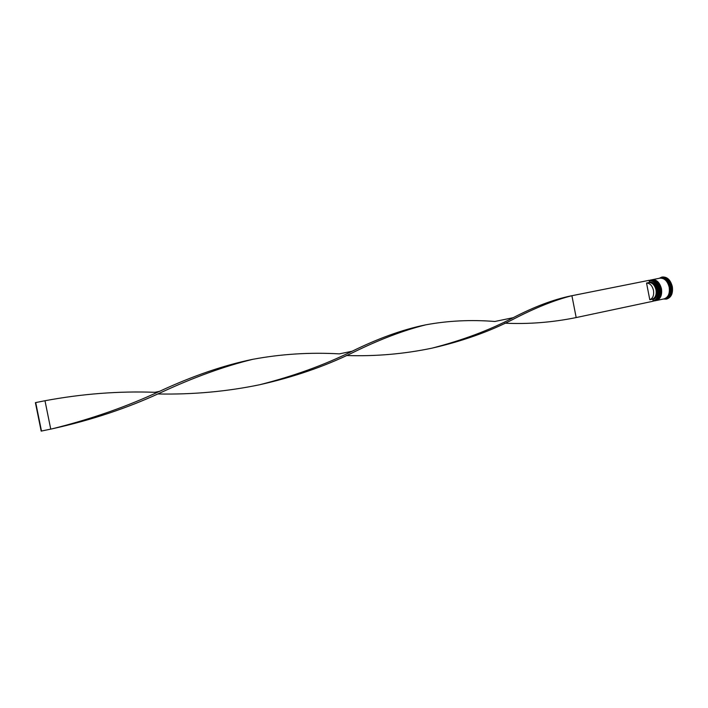 <?xml version="1.0" encoding="UTF-8"?>
<svg xmlns="http://www.w3.org/2000/svg" width="708" height="708" viewBox="0 0 708 708"><rect width="100%" height="100%" fill="white"/><g stroke="black" fill="none" stroke-linecap="round" stroke-linejoin="round"><path stroke-width="1.06" d="M658.068 289.501C658.856 295.732 657.236 299.626 653.192 301.192L653.165 301.059C657.086 299.457 658.661 295.617 657.874 289.545C656.325 283.607 653.413 280.58 649.156 280.465L649.13 280.315C653.484 280.368 656.466 283.43 658.068 289.501M658.998 289.306L659.192 293.466L658.998 289.306L657.466 285.094L658.998 289.306M571.135 295.864L649.13 280.315L571.905 295.714L576.179 317.565L653.192 301.21L657.378 298.688C659.086 296.192 659.617 293.068 658.971 289.324C658.121 285.466 656.378 282.696 653.741 281.014L648.838 280.377M655.183 300.767L658.883 298.351C660.582 295.864 661.113 292.749 660.467 289.014L660.697 293.094L660.493 288.997C659.626 285.174 657.891 282.412 655.254 280.722L650.9 279.97M660.104 278.138L661.325 277.881C665.865 277.633 668.98 280.642 670.68 286.908C671.45 293.192 669.75 297.077 665.582 298.564L664.361 298.82M659.228 278.306L661.697 277.138C666.52 276.872 669.83 280.067 671.626 286.722C672.45 293.395 670.653 297.519 666.219 299.103L663.493 299.006M650.502 280.041L650.652 280.014C655.157 279.766 658.263 282.802 659.971 289.112C660.75 295.431 659.077 299.334 654.935 300.829L654.785 300.856M651.997 279.749L652.148 279.713C656.652 279.474 659.759 282.501 661.467 288.811C662.245 295.121 660.564 299.024 656.422 300.511L656.272 300.537M652.148 279.713L659.856 278.182C664.387 277.925 667.502 280.943 669.193 287.218C669.972 293.501 668.281 297.387 664.113 298.873L656.422 300.511M660.343 278.085C664.874 277.828 667.989 280.837 669.688 287.112C670.467 293.395 668.768 297.28 664.608 298.776M661.697 277.138L662.387 277.005C667.202 276.731 670.511 279.925 672.317 286.581C673.14 293.245 671.334 297.378 666.901 298.962L666.219 299.103M646.546 283.032C649.953 283.2 652.272 285.66 653.502 290.413C654.139 295.271 652.9 298.378 649.794 299.723L646.546 283.032L649.041 282.536C652.449 282.696 654.776 285.147 656.006 289.899C656.643 294.749 655.404 297.856 652.28 299.201L649.794 299.723M649.041 282.536L649.413 281.775C653.103 281.926 655.626 284.572 656.962 289.705C657.644 294.971 656.298 298.316 652.909 299.75L652.28 299.201M649.413 281.775L649.156 280.465M653.165 301.059L652.909 299.75M658.998 284.837L660.493 288.997L658.998 284.837M431.544 348.256C462.244 341.283 489.609 331.548 513.636 319.06C535.124 307.892 554.55 300.103 571.905 295.714L570.967 295.891C553.514 299.502 534.266 306.759 513.22 317.68C489.662 330.105 462.607 340.265 432.048 348.141C403.817 354.044 375.267 356.496 346.407 355.505M513.22 317.68L494.865 321.476C470.935 319.6 447.925 320.715 425.853 324.822L424.889 325.007C402.578 329.618 378.32 338.362 352.097 351.248L339.336 353.876C310.113 352.203 281.271 354.018 252.8 359.31L252.234 359.425C223.418 365.381 192.479 376.036 159.424 391.382C126.767 406.649 91.199 419.083 52.702 428.685L50.746 429.119L44.985 400.737L35.4 402.64L41.179 431.101L50.746 429.119M252.8 359.31C224.135 366.284 193.16 377.523 159.866 393.046C127.024 408.233 91.323 420.109 52.773 428.676L52.773 428.676M576.179 317.565C552.293 322.414 528.513 324.291 504.839 323.193M352.097 351.248C324.521 364.947 293.714 376.107 259.668 384.745C226.622 391.595 192.638 394.666 157.734 393.967M425.853 324.822C403.613 330.309 379.169 339.619 352.513 352.761C324.583 366.461 293.537 377.143 259.385 384.807M159.424 391.382L154.875 392.303C118.829 390.984 82.199 393.798 44.985 400.737L35.4 402.64M41.489 431.084L35.71 402.587M658.183 284.979L659.697 289.165C657.962 282.864 654.856 279.828 650.351 280.076L650.254 280.094C654.758 279.846 657.865 282.881 659.564 289.2C660.352 295.519 658.679 299.422 654.537 300.909L654.635 300.891C658.776 299.404 660.458 295.493 659.67 289.174L659.891 293.289M654.59 300.9L654.635 300.891C658.705 299.652 660.422 295.74 659.785 289.147C657.705 282.545 654.555 279.518 650.351 280.076L650.307 280.085M659.706 284.722L661.183 288.855C659.458 282.563 656.351 279.527 651.847 279.775L651.749 279.793C656.254 279.554 659.36 282.581 661.068 288.891C661.847 295.201 660.175 299.103 656.024 300.59L656.13 300.573C660.272 299.086 661.953 295.183 661.166 288.864L661.396 292.917M656.077 300.581L656.13 300.573C660.192 299.334 661.918 295.422 661.281 288.846M661.281 288.837C659.236 282.271 656.086 279.244 651.847 279.775L651.794 279.784M660.776 278.076C665.113 278.138 668.069 281.156 669.644 287.121C670.414 293.077 668.874 296.909 664.998 298.599M654.935 300.829L655.431 300.723M650.652 280.014L651.148 279.917"/></g></svg>
